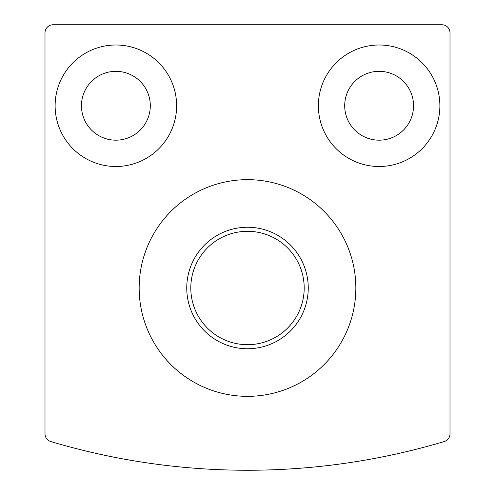 <?xml version="1.0" encoding="UTF-8"?>
<svg xmlns="http://www.w3.org/2000/svg" width="495" height="495" viewBox="0 0 495 495"><rect width="100%" height="100%" fill="white"/><g stroke="black" fill="none" stroke-linecap="round" stroke-linejoin="round"><path stroke-width="0.74" d="M45.002 32.849L45.002 433.787A8.099 8.099 0 0 0 50.787 441.552A688.502 688.502 0 0 0 444.213 441.552A8.099 8.099 0 0 0 449.998 433.787L449.998 32.849A8.099 8.099 0 0 0 441.899 24.75L53.101 24.75A8.099 8.099 0 0 0 45.002 32.849M318.378 105.751A60.749 60.749 0 0 1 409.501 53.138A60.749 60.749 0 0 1 409.501 158.363A60.749 60.749 0 0 1 318.378 105.751M55.124 105.751A60.749 60.749 0 0 1 146.248 53.138A60.749 60.749 0 0 1 146.248 158.363A60.749 60.749 0 0 1 55.124 105.751M81.452 105.751A34.427 34.427 0 0 1 133.087 75.939A34.427 34.427 0 0 1 133.087 135.562A34.427 34.427 0 0 1 81.452 105.751M344.699 105.751A34.427 34.427 0 0 1 396.34 75.939A34.427 34.427 0 0 1 396.34 135.562A34.427 34.427 0 0 1 344.699 105.751M139.163 287.997A108.337 108.337 0 0 1 301.672 194.176A108.337 108.337 0 0 1 301.672 381.824A108.337 108.337 0 0 1 139.163 287.997M190.798 287.997A56.702 56.702 0 0 1 275.851 238.899A56.702 56.702 0 0 1 275.851 337.101A56.702 56.702 0 0 1 190.798 287.997M186.751 287.997A60.749 60.749 0 0 1 277.874 235.391A60.749 60.749 0 0 1 277.874 340.61A60.749 60.749 0 0 1 186.751 287.997"/></g></svg>
